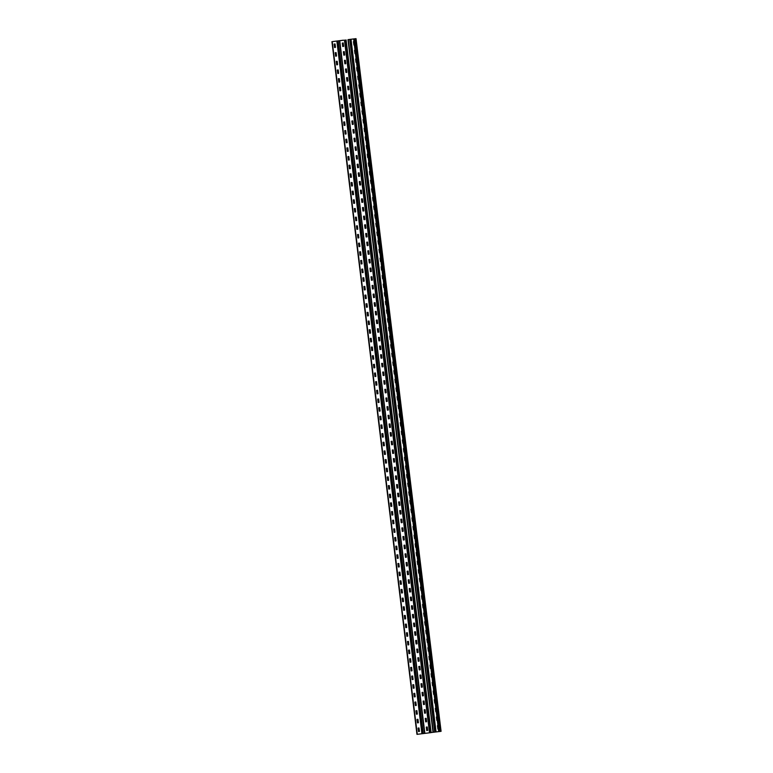 <?xml version="1.0" encoding="UTF-8"?>
<svg xmlns="http://www.w3.org/2000/svg" width="773" height="773" viewBox="0 0 773 773"><rect width="100%" height="100%" fill="white"/><g stroke="black" fill="none" stroke-linecap="round" stroke-linejoin="round"><path stroke-width="1.16" d="M431.131 732.611L346.082 39.935L431.131 732.611L416.966 734.35L331.946 41.674L339.888 40.698M331.946 41.674L337.221 41.027M416.966 734.35L331.917 41.674M418.541 731.519L418.067 728.127L418.995 727.953L419.459 731.355L418.541 731.519L419.42 731.413M417.478 722.861L417.005 719.46L417.932 719.296L418.396 722.697L417.478 722.861L418.357 722.755M416.415 714.204L415.942 710.802L416.86 710.638L417.333 714.03L416.415 714.204L417.294 714.097M415.352 705.546L414.879 702.145L415.797 701.981L416.27 705.372L415.352 705.546L416.232 705.44M414.289 696.888L413.816 693.487L414.734 693.323L415.207 696.715L414.289 696.888L415.169 696.782M413.226 688.231L412.801 684.762L413.739 684.714L414.144 688.057L413.226 688.231L414.096 688.125M412.164 679.573L411.69 676.172L412.608 675.998L413.082 679.399L412.164 679.573L413.033 679.467M411.101 670.916L410.676 667.447L411.613 667.399L412.019 670.742L411.101 670.916L411.97 670.809M410.038 662.258L409.613 658.789L410.55 658.731L410.956 662.084L410.038 662.258L410.917 662.142M408.975 653.6L408.502 650.199L409.419 650.025L409.893 653.427L408.975 653.6L409.845 653.494M407.912 644.933L407.487 641.474L408.424 641.416L408.83 644.769L407.912 644.933L408.782 644.827M406.849 636.276L406.424 632.816L407.361 632.758L407.767 636.111L406.849 636.276L407.719 636.169M405.786 627.618L405.361 624.159L406.298 624.101L406.704 627.454L405.786 627.618L406.656 627.512M404.723 618.96L404.298 615.501L405.236 615.443L405.641 618.796L404.723 618.96L405.593 618.854M403.661 610.303L403.235 606.844L404.173 606.786L404.579 610.129L403.661 610.303L404.53 610.197M402.598 601.645L402.173 598.186L403.11 598.128L403.516 601.471L402.598 601.645L403.467 601.539M401.535 592.988L401.061 589.586L401.979 589.413L402.453 592.814L401.535 592.988L402.404 592.881M400.472 584.33L400.047 580.861L400.974 580.813L401.39 584.156L400.472 584.33L401.342 584.224M399.409 575.672L398.984 572.204L399.912 572.155L400.327 575.499L399.409 575.672L400.279 575.566M398.346 567.015L397.921 563.546L398.849 563.498L399.264 566.841L398.346 567.015L399.216 566.909M397.283 558.357L396.858 554.888L397.786 554.83L398.201 558.183L397.283 558.357L398.153 558.251M396.22 549.7L395.795 546.231L396.723 546.173L397.138 549.526L396.22 549.7L397.09 549.584M395.158 541.032L394.684 537.641L395.602 537.467L396.076 540.868L395.158 541.032L396.027 540.926M394.095 532.375L393.67 528.916L394.597 528.858L395.013 532.211L394.095 532.375L394.964 532.268M393.032 523.717L392.597 520.258L393.534 520.2L393.95 523.553L393.032 523.717L393.901 523.611M391.969 515.06L391.534 511.6L392.471 511.542L392.887 514.886L391.969 515.06L392.839 514.953M390.896 506.402L390.433 503.001L391.351 502.837L391.824 506.228L390.896 506.402L391.776 506.296M389.834 497.744L389.408 494.285L390.346 494.227L390.761 497.57L389.834 497.744L390.713 497.638M388.771 489.087L388.346 485.618L389.283 485.57L389.698 488.913L388.771 489.087L389.65 488.98M387.708 480.429L387.234 477.028L388.162 476.854L388.635 480.255L387.708 480.429L388.587 480.323M386.645 471.772L386.22 468.303L387.157 468.254L387.573 471.598L386.645 471.772L387.524 471.665M385.582 463.114L385.157 459.645L386.094 459.587L386.51 462.94L385.582 463.114L386.471 462.998M384.519 454.456L384.046 451.055L384.973 450.881L385.447 454.282L384.519 454.456L385.398 454.35M383.456 445.789L383.031 442.33L383.968 442.272L384.384 445.625L383.456 445.789L384.336 445.683M382.393 437.132L381.92 433.74L382.848 433.566L383.321 436.967L382.393 437.132L383.273 437.025M381.331 428.474L380.905 425.015L381.843 424.957L382.258 428.31L381.331 428.474L382.21 428.368M380.268 419.816L379.843 416.357L380.78 416.299L381.195 419.652L380.268 419.816L381.147 419.71M379.205 411.159L378.731 407.758L379.659 407.593L380.132 410.985L379.205 411.159L380.084 411.052M378.142 402.501L377.717 399.042L378.654 398.984L379.06 402.327L378.142 402.501L379.021 402.395M377.079 393.844L376.606 390.442L377.533 390.268L377.997 393.67L377.079 393.844L377.958 393.737M376.016 385.186L375.591 381.717L376.528 381.669L376.934 385.012L376.016 385.186L376.895 385.08M374.953 376.528L374.48 373.127L375.398 372.953L375.871 376.354L374.953 376.528L375.833 376.422M373.89 367.871L373.417 364.469L374.335 364.296L374.808 367.697L373.89 367.871L374.77 367.764M372.828 359.213L372.354 355.812L373.272 355.638L373.746 359.039L372.828 359.213L373.707 359.107M371.765 350.556L371.34 347.087L372.277 347.029L372.683 350.382L371.765 350.556L372.634 350.44M370.702 341.888L370.228 338.497L371.146 338.323L371.62 341.724L370.702 341.888L371.571 341.782M369.639 333.231L369.214 329.771L370.151 329.713L370.557 333.066L369.639 333.231L370.509 333.124M368.576 324.573L368.151 321.114L369.088 321.056L369.494 324.409L368.576 324.573L369.446 324.467M367.513 315.915L367.088 312.456L368.025 312.398L368.431 315.742L367.513 315.915L368.383 315.809M366.45 307.258L366.025 303.799L366.962 303.741L367.368 307.084L366.45 307.258L367.32 307.152M365.387 298.6L364.914 295.199L365.832 295.035L366.305 298.426L365.387 298.6L366.257 298.494M364.325 289.943L363.899 286.474L364.837 286.425L365.243 289.769L364.325 289.943L365.194 289.836M363.262 281.285L362.837 277.816L363.774 277.768L364.18 281.111L363.262 281.285L364.131 281.179M362.199 272.627L361.725 269.226L362.643 269.052L363.117 272.454L362.199 272.627L363.068 272.521M361.136 263.97L360.711 260.501L361.648 260.443L362.054 263.796L361.136 263.97L362.015 263.854M360.073 255.312L359.648 251.843L360.585 251.785L360.991 255.138L360.073 255.312L360.943 255.206M359.01 246.645L358.537 243.253L359.455 243.08L359.928 246.481L359.01 246.645L359.88 246.539M357.947 237.987L357.522 234.528L358.45 234.47L358.865 237.823L357.947 237.987L358.817 237.881M356.884 229.33L356.459 225.871L357.387 225.813L357.802 229.166L356.884 229.33L357.754 229.223M355.822 220.672L355.396 217.213L356.324 217.155L356.74 220.508L356.189 220.624M356.691 220.566L355.831 220.614L355.735 217.165M354.759 212.015L354.285 208.613L355.203 208.449L355.677 211.841L354.759 212.015L355.628 211.908M353.696 203.357L353.271 199.898L354.198 199.84L354.614 203.183L353.696 203.357L354.565 203.251M352.633 194.699L352.159 191.298L353.077 191.124L353.551 194.525L352.633 194.699L353.503 194.593M351.57 186.042L351.135 182.573L352.073 182.525L352.488 185.868L351.57 186.042L352.44 185.935M350.507 177.384L350.072 173.915L351.01 173.867L351.425 177.21L350.507 177.384L351.377 177.278M349.435 168.727L349.01 165.258L349.947 165.209L350.362 168.553L349.435 168.727L350.314 168.62M348.372 160.069L347.908 156.668L348.826 156.494L349.299 159.895L348.372 160.069L349.251 159.963M347.309 151.411L346.884 147.943L347.821 147.885L348.236 151.237L347.309 151.411L348.188 151.295M346.246 142.744L345.773 139.353L346.7 139.179L347.174 142.58L346.246 142.744L347.125 142.638M345.183 134.087L344.758 130.627L345.695 130.569L346.111 133.922L345.183 134.087L346.062 133.98M344.12 125.429L343.695 121.97L344.632 121.912L345.048 125.265L344.12 125.429L345 125.323M343.057 116.771L342.632 113.312L343.57 113.254L343.985 116.597L343.057 116.771L343.937 116.665M341.995 108.114L341.569 104.655L342.507 104.597L342.922 107.94L341.995 108.114L342.874 108.007M340.932 99.456L340.507 95.997L341.444 95.939L341.859 99.282L340.932 99.456L341.811 99.35M339.869 90.799L339.395 87.397L340.323 87.223L340.796 90.625L339.869 90.799L340.748 90.692M338.806 82.141L338.381 78.672L339.318 78.624L339.734 81.967L338.806 82.141L339.685 82.035M337.743 73.483L337.27 70.082L338.197 69.908L338.671 73.309L337.743 73.483L338.622 73.377M336.68 64.826L336.255 61.357L337.192 61.299L337.598 64.652L336.68 64.826L337.559 64.71M335.617 56.168L335.192 52.699L336.129 52.641L336.535 55.994L335.617 56.168L336.497 56.062M334.554 47.501L334.129 44.042L335.067 43.984L335.472 47.337L334.554 47.501L335.434 47.395M426.735 730.524L426.3 727.064L427.237 727.007L427.653 730.35L426.735 730.524L427.604 730.417M425.662 721.866L425.237 718.397L426.174 718.349L426.59 721.692L425.662 721.866L426.541 721.76M424.599 713.208L424.174 709.74L425.111 709.691L425.527 713.035L424.599 713.208L425.479 713.102M423.536 704.551L423.111 701.082L424.048 701.034L424.464 704.377L423.536 704.551L424.416 704.445M422.473 695.893L422.048 692.424L422.986 692.366L423.401 695.719L422.473 695.893L423.353 695.787M421.411 687.236L420.985 683.767L421.923 683.709L422.338 687.062L421.411 687.236L422.29 687.129M420.348 678.568L419.923 675.109L420.86 675.051L421.275 678.404L420.348 678.568L421.227 678.462M419.285 669.911L418.811 666.519L419.739 666.345L420.212 669.747L419.285 669.911L420.164 669.805M418.222 661.253L417.797 657.794L418.734 657.736L419.15 661.089L418.222 661.253L419.101 661.147M417.159 652.596L416.734 649.136L417.671 649.078L418.087 652.422L417.159 652.596L418.038 652.489M416.096 643.938L415.623 640.537L416.55 640.373L417.024 643.764L416.096 643.938L416.976 643.832M415.033 635.28L414.608 631.821L415.545 631.763L415.961 635.106L415.033 635.28L415.913 635.174M413.97 626.623L413.545 623.154L414.483 623.106L414.898 626.449L413.97 626.623L414.85 626.517M412.908 617.965L412.434 614.564L413.362 614.39L413.826 617.791L412.908 617.965L413.787 617.859M411.845 609.308L411.42 605.839L412.357 605.79L412.763 609.134L411.845 609.308L412.724 609.201M410.782 600.65L410.357 597.181L411.294 597.123L411.7 600.476L410.782 600.65L411.661 600.544M409.719 591.992L409.246 588.591L410.163 588.417L410.637 591.818L409.719 591.992L410.598 591.886M408.656 583.325L408.183 579.934L409.101 579.76L409.574 583.161L408.656 583.325L409.535 583.219M407.593 574.668L407.12 571.276L408.038 571.102L408.511 574.503L407.593 574.668L408.473 574.561M406.53 566.01L406.105 562.551L407.042 562.493L407.448 565.846L406.53 566.01L407.4 565.904M405.467 557.352L405.042 553.893L405.98 553.835L406.385 557.188L405.467 557.352L406.337 557.246M404.405 548.695L403.979 545.236L404.917 545.178L405.323 548.521L404.405 548.695L405.274 548.588M403.342 540.037L402.917 536.578L403.854 536.52L404.26 539.863L403.342 540.037L404.211 539.931M402.279 531.38L401.854 527.92L402.791 527.862L403.197 531.206L402.279 531.38L403.148 531.273M401.216 522.722L400.791 519.253L401.728 519.205L402.134 522.548L401.216 522.722L402.086 522.616M400.153 514.064L399.728 510.595L400.665 510.547L401.071 513.89L400.153 514.064L401.023 513.958M399.09 505.407L398.617 502.006L399.535 501.832L400.008 505.233L399.09 505.407L399.96 505.3M398.027 496.749L397.602 493.28L398.539 493.222L398.945 496.575L398.027 496.749L398.897 496.643M396.964 488.092L396.539 484.623L397.477 484.565L397.882 487.918L396.964 488.092L397.834 487.985M395.902 479.424L395.476 475.965L396.414 475.907L396.82 479.26L395.902 479.424L396.771 479.318M394.839 470.767L394.365 467.375L395.283 467.201L395.757 470.602L394.839 470.767L395.708 470.66M393.776 462.109L393.351 458.65L394.278 458.592L394.694 461.945L393.776 462.109L394.645 462.003M392.713 453.451L392.288 449.992L393.215 449.934L393.631 453.278L392.713 453.451L393.583 453.345M391.65 444.794L391.177 441.393L392.095 441.228L392.568 444.62L391.65 444.794L392.52 444.688M390.587 436.136L390.162 432.677L391.09 432.619L391.505 435.962L390.587 436.136L391.457 436.03M389.524 427.479L389.099 424.01L390.027 423.962L390.442 427.305L389.524 427.479L390.394 427.372M388.461 418.821L388.036 415.352L388.964 415.304L389.379 418.647L388.461 418.821L389.331 418.715M387.399 410.163L386.973 406.695L387.901 406.646L388.317 409.99L387.399 410.163L388.268 410.057M386.336 401.506L385.901 398.037L386.838 397.979L387.254 401.332L386.336 401.506L387.205 401.4M385.273 392.848L384.838 389.379L385.775 389.321L386.191 392.674L385.273 392.848L386.142 392.742M384.2 384.181L383.775 380.722L384.712 380.664L385.128 384.017L384.2 384.181L385.08 384.075M383.137 375.523L382.712 372.064L383.65 372.006L384.065 375.359L383.137 375.523L384.017 375.417M382.075 366.866L381.649 363.407L382.587 363.349L383.002 366.702L382.075 366.866L382.954 366.76M381.012 358.208L380.587 354.749L381.524 354.691L381.939 358.044L381.012 358.208L381.891 358.102M379.949 349.551L379.524 346.091L380.461 346.033L380.876 349.377L379.949 349.551L380.828 349.444M378.886 340.893L378.461 337.434L379.398 337.376L379.814 340.719L378.886 340.893L379.765 340.787M377.823 332.235L377.35 328.834L378.277 328.67L378.751 332.061L377.823 332.235L378.702 332.129M376.76 323.578L376.287 320.177L377.214 320.003L377.688 323.404L376.76 323.578L377.639 323.472M375.697 314.92L375.272 311.451L376.209 311.403L376.625 314.746L375.697 314.92L376.577 314.814M374.634 306.263L374.161 302.861L375.089 302.687L375.562 306.089L374.634 306.263L375.514 306.156M373.572 297.605L373.098 294.204L374.026 294.03L374.499 297.431L373.572 297.605L374.451 297.499M372.509 288.947L372.084 285.479L373.021 285.421L373.436 288.773L372.509 288.947L373.388 288.831M371.446 280.28L371.021 276.821L371.958 276.763L372.364 280.116L371.446 280.28L372.325 280.174M370.383 271.623L369.958 268.163L370.895 268.105L371.301 271.458L370.383 271.623L371.262 271.516M369.32 262.965L368.847 259.573L369.774 259.399L370.238 262.801L369.32 262.965L370.199 262.859M369.127 254.201L368.199 254.259L367.784 250.906L368.702 250.742L369.175 254.143L368.267 254.249L367.9 250.839M367.194 245.65L366.721 242.249L367.639 242.084L368.112 245.476L367.194 245.65L368.064 245.543M366.131 236.992L365.706 233.533L366.644 233.475L367.049 236.818L366.131 236.992L367.001 236.886M365.069 228.335L364.595 224.933L365.513 224.759L365.987 228.161L365.069 228.335L365.948 228.228M364.006 219.677L363.532 216.276L364.45 216.102L364.924 219.503L364.006 219.677L364.885 219.571M362.943 211.019L362.469 207.618L363.387 207.444L363.861 210.845L362.943 211.019L363.822 210.913M361.88 202.362L361.455 198.893L362.392 198.835L362.798 202.188L361.88 202.362L362.759 202.246M360.817 193.704L360.392 190.235L361.329 190.177L361.735 193.53L360.817 193.704L361.696 193.588M359.754 185.037L359.281 181.645L360.199 181.471L360.672 184.873L359.754 185.037L360.633 184.931M358.691 176.379L358.218 172.988L359.136 172.814L359.609 176.215L358.691 176.379L359.571 176.273M357.628 167.722L357.155 164.33L358.073 164.156L358.546 167.557L357.628 167.722L358.508 167.615M356.566 159.064L356.092 155.663L357.01 155.499L357.484 158.9L356.566 159.064L357.445 158.958M355.503 150.406L355.029 147.005L355.947 146.841L356.421 150.233L355.503 150.406L356.382 150.3M354.44 141.749L353.966 138.348L354.884 138.183L355.358 141.575L354.44 141.749L355.319 141.643M353.377 133.091L352.903 129.69L353.821 129.526L354.295 132.917L353.377 133.091L354.256 132.985M352.314 124.434L351.841 121.032L352.759 120.859L353.232 124.26L352.314 124.434L353.193 124.327M351.251 115.776L350.778 112.375L351.696 112.201L352.169 115.602L351.251 115.776L352.13 115.67M350.188 107.118L349.715 103.717L350.633 103.543L351.106 106.945L350.188 107.118L351.068 107.012M349.125 98.461L348.7 94.992L349.628 94.934L350.043 98.287L349.125 98.461L350.005 98.345M348.063 89.803L347.637 86.334L348.565 86.276L348.981 89.629L348.063 89.803L348.942 89.687M347 81.136L346.526 77.744L347.444 77.571L347.918 80.972L347 81.136L347.879 81.03M345.937 72.478L345.463 69.087L346.381 68.913L346.855 72.314L345.937 72.478L346.816 72.372M344.874 63.821L344.439 60.362L345.376 60.304L345.792 63.657L344.874 63.821L345.753 63.715M343.811 55.163L343.376 51.704L344.314 51.646L344.729 54.999L343.811 55.163L344.69 55.057M342.739 46.506L342.275 43.104L343.193 42.94L343.666 46.332L342.739 46.506L343.627 46.399M426.744 730.466L426.367 727.055M425.681 721.808L425.305 718.397M424.619 713.15L424.242 709.74M423.556 704.483L423.179 701.072M422.493 695.826L422.116 692.415M421.43 687.168L421.053 683.757M420.367 678.51L419.99 675.1M419.304 669.853L418.927 666.442M418.241 661.195L417.864 657.784M417.178 652.538L416.802 649.127M416.116 643.88L415.739 640.469M415.053 635.222L414.676 631.812M413.99 626.565L413.613 623.154M412.927 617.907L412.55 614.496M411.864 609.24L411.487 605.829M410.801 600.582L410.424 597.171M409.729 591.925L409.361 588.514M408.666 583.267L408.299 579.856M407.603 574.61L407.236 571.199M406.54 565.952L406.173 562.541M405.477 557.294L405.11 553.883M404.414 548.637L404.047 545.226M403.351 539.979L402.984 536.568M402.289 531.322L401.921 527.911M401.226 522.664L400.858 519.253M400.163 514.006L399.796 510.595M399.1 505.339L398.733 501.928M398.037 496.681L397.67 493.271M396.974 488.024L396.607 484.613M395.911 479.366L395.544 475.955M394.848 470.709L394.481 467.298M393.786 462.051L393.418 458.64M392.723 453.393L392.355 449.983M391.66 444.736L391.293 441.325M390.597 436.078L390.23 432.667M389.534 427.421L389.167 424.01M388.471 418.763L388.104 415.352M387.408 410.096L387.041 406.685M386.345 401.438L385.978 398.027M385.283 392.781L384.915 389.37M384.22 384.123L383.843 380.712M383.157 375.465L382.78 372.055M382.094 366.808L381.717 363.397M381.031 358.15L380.654 354.739M379.968 349.493L379.591 346.082M378.905 340.835L378.528 337.424M377.842 332.177L377.466 328.767M376.78 323.52L376.403 320.109M375.717 314.862L375.34 311.451M374.654 306.195L374.277 302.784M373.591 297.537L373.214 294.127M372.528 288.88L372.151 285.469M371.465 280.222L371.088 276.811M370.402 271.565L370.025 268.154M369.339 262.907L368.963 259.496M367.204 245.592L366.837 242.181M366.141 236.934L365.774 233.523M365.078 228.277L364.711 224.866M364.015 219.619L363.648 216.208M362.952 210.952L362.585 207.541M361.89 202.294L361.522 198.883M360.827 193.637L360.46 190.226M359.764 184.979L359.397 181.568M358.701 176.321L358.334 172.91M357.638 167.664L357.271 164.253M356.575 159.006L356.208 155.595M355.512 150.349L355.145 146.938M354.449 141.691L354.082 138.28M353.387 133.033L353.019 129.622M352.324 124.376L351.957 120.965M351.261 115.718L350.894 112.307M350.198 107.051L349.831 103.64M349.135 98.393L348.768 94.982M348.072 89.736L347.705 86.325M347.009 81.078L346.642 77.667M345.946 72.42L345.579 69.01M344.884 63.763L344.516 60.352M343.821 55.105L343.454 51.694M342.758 46.448L342.381 43.037M418.483 731.471L418.386 728.485L418.879 731.48M418.56 731.461L418.183 728.05M417.42 722.813L417.613 722.243L417.816 722.823M417.497 722.803L417.391 719.363M416.425 714.146L416.058 710.735M415.362 705.488L415.265 702.039M414.231 696.84L414.125 693.845L414.628 696.85M414.299 696.831L413.932 693.42M413.169 688.183L413.362 687.612L413.565 688.192M413.236 688.173L412.869 684.762M412.173 679.515L411.806 676.104M411.11 670.848L411.014 667.408M409.98 662.2L409.874 659.214L410.376 662.21M410.048 662.19L409.68 658.78M408.917 653.543L409.11 652.982L409.313 653.552M408.985 653.533L408.888 650.093M407.922 644.875L407.555 641.464M406.859 636.218L406.762 632.778M405.719 627.57L405.622 624.584L406.125 627.579M405.796 627.56L405.429 624.149M404.656 618.912L404.859 618.342L405.062 618.922M404.733 618.902L404.637 615.453M403.67 610.245L403.303 606.834M402.607 601.587L402.511 598.138M401.467 592.939L401.371 589.944L401.873 592.949M401.545 592.93L401.177 589.519M400.404 584.282L400.607 583.712L400.81 584.291M400.482 584.272L400.385 580.823M399.419 575.605L399.052 572.194M398.356 566.947L398.259 563.507M397.216 558.299L397.119 555.314L397.622 558.309M397.293 558.29L396.926 554.879M396.153 549.642L396.356 549.081L396.559 549.651M396.23 549.632L396.134 546.192M395.167 540.974L394.8 537.564M394.104 532.317L394.008 528.877M392.964 523.669L392.868 520.683L393.37 523.679M393.042 523.659L392.674 520.248M391.901 515.011L392.104 514.441L392.307 515.021M391.979 515.002L391.882 511.552M390.916 506.344L390.539 502.933M389.853 497.686L389.756 494.237M388.713 489.038L388.751 487.203L389.119 489.048M388.79 489.029L388.413 485.618M387.727 480.371L387.631 476.922M386.664 471.704L386.287 468.293M385.601 463.046L385.505 459.606M384.461 454.398L384.5 452.563L384.867 454.408M384.539 454.389L384.162 450.978M383.476 445.731L383.379 442.291M382.413 437.074L382.036 433.663M381.35 428.416L381.253 424.976M380.21 419.768L380.248 417.932L380.606 419.778M380.287 419.758L379.91 416.347M379.224 411.101L379.118 407.651M378.161 402.443L377.784 399.032M377.098 393.786L376.992 390.336M375.958 385.138L375.852 382.142L376.354 385.147M376.036 385.128L375.659 381.717M374.895 376.47L375.089 375.91L375.291 376.48M374.963 376.461L374.866 373.021M373.9 367.803L373.533 364.392M372.837 359.145L372.741 355.706M371.707 350.498L371.6 347.512L372.103 350.507M371.774 350.488L371.407 347.077M370.644 341.84L370.837 341.279L371.04 341.85M370.711 341.83L370.615 338.39M369.649 333.173L369.281 329.762M368.586 324.515L368.489 321.075M367.455 315.867L367.349 312.872L367.851 315.877M367.523 315.857L367.156 312.447M366.392 307.21L366.586 306.639L366.789 307.219M366.46 307.2L366.363 303.75M365.397 298.542L365.03 295.131M364.334 289.885L363.967 286.474M363.194 281.237L363.097 278.241L363.6 281.237M363.271 281.227L362.904 277.816M362.131 272.569L362.334 272.009L362.537 272.579M362.208 272.56L362.112 269.12M361.146 263.902L360.778 260.491M360.083 255.245L359.986 251.805M359.02 246.587L358.653 243.176M357.957 237.929L357.86 234.49M356.894 229.272L356.527 225.861M354.768 211.957L354.401 208.546M353.705 203.299L353.609 199.849M352.565 194.651L352.633 192.226L353.01 194.651M352.643 194.641L352.275 191.231M351.58 185.984L351.483 182.534M350.517 177.317L350.15 173.906M349.454 168.659L349.077 165.248M348.314 160.011L348.526 158.745L348.758 160.021M348.391 160.001L348.014 156.59M347.328 151.344L346.951 147.933M346.188 142.696L346.227 140.86L346.594 142.705M346.265 142.686L345.889 139.275M345.202 134.029L344.826 130.618M344.062 125.381L344.265 124.105L344.507 125.381M344.14 125.371L343.763 121.96M343.077 116.713L342.7 113.302M341.937 108.065L341.975 106.23L342.342 108.075M342.014 108.056L341.637 104.645M340.951 99.398L340.574 95.987M339.811 90.75L340.014 89.475L340.246 90.75M339.888 90.741L339.511 87.33M338.825 82.083L338.448 78.672M337.685 73.425L337.724 71.589L338.081 73.435M337.762 73.416L337.386 70.005M336.699 64.758L336.323 61.347M335.559 56.11L335.762 54.844L335.994 56.12M335.637 56.1L335.26 52.69M334.574 47.443L334.197 44.032M423.275 733.577L338.226 40.901L339.743 40.718L424.551 733.422L339.502 40.747L424.87 733.384M338.226 40.901L337.434 40.998L422.483 733.674M343.425 40.186L332.158 41.645L343.434 40.273M354.991 38.785L440.04 731.461L438.697 731.625L353.648 38.95L356.034 38.65L351.01 39.259L436.059 731.934L438.687 731.616M353.58 41.587L353.937 45.056L353.464 41.655L353.957 41.539M354.643 50.245L355 53.714L354.527 50.313L355.02 50.197M355.706 58.903L356.508 62.323L355.995 62.323L355.59 58.98L356.082 58.854M356.768 67.56L357.58 70.981L357.058 70.981L356.653 67.638L357.155 67.512M357.831 76.218L358.643 79.638L358.121 79.638L357.715 76.295L358.218 76.169M358.894 84.875L359.329 88.344L358.778 84.953L359.281 84.827M359.957 93.533L360.315 97.012L359.841 93.61L360.344 93.494M361.02 102.191L361.377 105.669L360.904 102.268L361.406 102.152M362.083 110.858L362.518 114.317L361.967 110.925L362.469 110.81M363.146 119.515L363.503 122.984L363.03 119.583L363.532 119.467M364.209 128.173L364.566 131.642L364.093 128.241L364.595 128.125M365.271 136.831L365.706 140.29L365.156 136.898L365.658 136.782M366.334 145.488L366.769 148.947L366.218 145.556L366.721 145.44M367.397 154.146L368.209 157.566L367.697 157.566L367.281 154.214L367.784 154.098M368.46 162.803L369.272 166.224L368.76 166.224L368.344 162.881L368.847 162.755M369.523 171.461L370.335 174.882L369.823 174.882L369.407 171.538L369.909 171.413M370.586 180.119L371.021 183.588L370.47 180.196L370.972 180.07M371.649 188.776L372.084 192.245L371.533 188.854L372.035 188.728M372.712 197.434L373.069 200.912L372.596 197.511L373.098 197.395M373.774 206.091L374.132 209.57L373.659 206.169L374.161 206.053M374.837 214.759L375.272 218.218L374.721 214.826L375.224 214.71M375.9 223.416L376.335 226.876L375.784 223.484L376.287 223.368M376.963 232.074L377.321 235.543L376.847 232.142L377.35 232.026M378.026 240.732L378.461 244.191L377.91 240.799L378.412 240.683M379.089 249.389L379.524 252.848L378.973 249.457L379.475 249.341M380.152 258.047L380.963 261.467L380.451 261.467L380.036 258.124L380.538 257.998M381.215 266.704L382.026 270.125L381.514 270.125L381.099 266.782L381.601 266.656M382.277 275.362L383.089 278.782L382.577 278.782L382.162 275.439L382.664 275.314M383.34 284.02L383.698 287.498L383.224 284.097L383.727 283.971M384.403 292.677L384.761 296.156L384.297 292.754L384.79 292.638M385.466 301.335L385.824 304.813L385.36 301.412L385.853 301.296M386.529 310.002L386.964 313.461L386.423 310.07L386.915 309.954M387.602 318.66L387.959 322.128L387.486 318.727L387.978 318.611M388.664 327.317L389.022 330.786L388.548 327.385L389.041 327.269M389.727 335.975L390.085 339.444L389.611 336.042L390.104 335.926M390.79 344.632L391.148 348.101L390.674 344.7L391.167 344.584M391.853 353.29L392.211 356.759L391.737 353.358L392.23 353.242M392.916 361.948L393.718 365.368L393.206 365.368L392.8 362.025L393.293 361.899M393.979 370.605L394.781 374.026L394.269 374.026L393.863 370.682L394.356 370.557M395.042 379.263L395.399 382.741L394.926 379.34L395.418 379.214M396.105 387.92L396.462 391.399L395.989 387.998L396.481 387.872M397.167 396.578L397.525 400.056L397.051 396.655L397.544 396.539M398.23 405.236L398.588 408.714L398.114 405.313L398.617 405.197M399.293 413.903L399.728 417.362L399.177 413.97L399.68 413.855M400.356 422.56L400.714 426.029L400.24 422.628L400.743 422.512M401.419 431.218L401.776 434.687L401.303 431.286L401.805 431.17M402.482 439.876L402.917 443.335L402.366 439.943L402.868 439.827M403.545 448.533L403.902 452.002L403.429 448.601L403.931 448.485M404.608 457.191L405.419 460.611L404.907 460.611L404.492 457.268L404.994 457.143M405.67 465.848L406.482 469.269L405.97 469.269L405.554 465.926L406.057 465.8M406.733 474.506L407.545 477.927L407.033 477.927L406.617 474.583L407.12 474.458M407.796 483.164L408.231 486.632L407.68 483.241L408.183 483.115M408.859 491.821L409.217 495.3L408.743 491.899L409.246 491.783M409.922 500.479L410.279 503.957L409.806 500.556L410.308 500.44M410.985 509.146L411.42 512.605L410.869 509.214L411.371 509.098M412.048 517.804L412.405 521.273L411.932 517.871L412.434 517.755M413.111 526.461L413.468 529.93L412.995 526.529L413.497 526.413M414.173 535.119L414.531 538.588L414.057 535.187L414.56 535.071M415.236 543.777L415.594 547.245L415.12 543.844L415.623 543.728M416.299 552.434L416.657 555.903L416.183 552.502L416.686 552.386M417.362 561.092L418.174 564.512L417.662 564.512L417.246 561.169L417.749 561.043M418.425 569.749L419.237 573.17L418.724 573.17L418.309 569.827L418.811 569.701M419.488 578.407L419.923 581.876L419.372 578.484L419.874 578.359M420.551 587.065L420.985 590.533L420.435 587.142L420.937 587.016M421.614 595.722L421.971 599.201L421.498 595.799L422 595.683M422.676 604.38L423.034 607.858L422.56 604.457L423.063 604.341M423.739 613.047L424.174 616.506L423.623 613.115L424.126 612.999M424.802 621.705L425.16 625.173L424.686 621.772L425.189 621.656M425.865 630.362L426.223 633.831L425.759 630.43L426.252 630.314M426.928 639.02L427.363 642.479L426.822 639.087L427.314 638.971M427.991 647.677L428.348 651.146L427.884 647.745L428.377 647.629M429.063 656.335L429.865 659.755L429.353 659.755L428.947 656.412L429.44 656.287M430.126 664.993L430.928 668.413L430.416 668.413L430.01 665.07L430.503 664.944M431.189 673.65L431.991 677.071L431.479 677.071L431.073 673.727L431.566 673.602M432.252 682.308L432.609 685.786L432.136 682.385L432.629 682.259M433.315 690.965L433.672 694.444L433.199 691.043L433.692 690.927M434.378 699.623L434.735 703.101L434.262 699.7L434.755 699.584M435.441 708.29L435.798 711.759L435.325 708.358L435.817 708.242M436.503 716.948L436.861 720.417L436.387 717.015L436.88 716.9M437.566 725.605L437.924 729.074L437.45 725.673L437.943 725.557M353.648 38.95L347.976 39.636L433.035 732.311L431.121 732.543M350.729 39.297L436.059 731.934M348.449 39.578L351.077 39.249M441.083 731.326L356.034 38.65L441.083 731.326L440.04 731.461M435.779 731.973L433.025 732.311L347.976 39.636M376.229 385.157L375.91 382.548M374.731 373.552L374.741 373.04M373.774 365.407L374.267 367.822M374.142 367.842L373.871 365.629M370.48 338.922L370.489 338.4M371.977 350.527L371.658 347.918M372.779 357.619L372.615 355.725M369.523 330.776L370.016 333.192M369.89 333.202L369.62 330.999M366.228 304.291L366.238 303.77M367.726 315.886L367.397 313.278M368.528 322.988L368.363 321.085M365.262 296.136L365.764 298.552M365.629 298.571L365.358 296.359M361.977 269.651L361.977 269.139M363.474 281.256L363.146 278.647M364.276 288.358L364.112 286.454M361.01 261.506L361.513 263.922M361.377 263.931L361.107 261.728M357.725 235.021L357.725 234.499M358.025 237.437L358.286 237.949M358.788 243.669L359.348 246.606M359.213 246.626L358.894 244.007M360.025 253.718L359.851 251.814M356.759 226.876L357.261 229.281M357.126 229.301L356.855 227.098M353.474 200.391L353.474 199.869M353.773 202.806L354.034 203.318M354.536 209.039L355.097 211.976M354.962 211.986L354.643 209.377M355.773 219.088L355.599 217.184M352.875 194.67L352.604 192.458M334.651 47.076L334.342 44.013M336.603 63.009L336.468 61.338M337.956 73.454L337.772 71.995M338.903 81.706L338.593 78.653M335.869 56.129L335.733 55.076M340.854 97.64L340.719 95.968M342.207 108.085L342.024 106.635M343.154 116.346L342.845 113.283M340.12 90.77L339.985 89.716M345.106 132.27L344.971 130.598M346.459 142.725L346.285 141.266M347.406 150.977L347.096 147.914M344.371 125.4L344.246 124.347M349.222 165.751L349.222 165.238M349.522 168.166L349.783 168.678M350.285 174.398L350.845 177.336M350.71 177.355L350.391 174.746M351.512 184.457L351.348 182.554M348.623 160.03L348.497 158.977M334.67 46.718L334.467 44.003M334.207 44.032L334.806 46.699M338.922 81.349L338.719 78.633M338.458 78.662L339.057 81.329M336.632 62.642L336.593 61.318M336.332 61.347L336.757 62.632M343.173 115.979L342.98 113.264M342.71 113.302L343.309 115.969M340.883 97.282L340.854 95.949M340.584 95.987L341.009 97.263M347.425 150.619L347.232 147.904M346.961 147.933L347.56 150.6M345.135 131.912L345.106 130.589M344.835 130.618L345.26 131.893M350.527 174.727L350.584 177.375M373.929 367.851L373.997 365.61M369.678 333.211L369.745 330.979M365.426 298.581L365.494 296.349M364.296 288L364.238 286.435M363.977 286.464L364.431 287.981M361.175 263.951L361.242 261.709M359.03 243.997L359.087 246.635M356.923 229.31L356.991 227.078M354.778 209.357L354.836 212.005M344.343 51.878L343.434 51.994M336.168 52.941L335.26 53.057M344.371 52.081L343.463 52.197M336.187 53.134L335.279 53.25M357.107 155.779L356.198 155.895M348.923 156.842L348.014 156.958M357.126 155.982L356.218 156.098M348.942 157.035L348.043 157.151M352.846 121.148L351.947 121.264M344.671 122.202L343.763 122.318M352.875 121.342L351.966 121.467M344.69 122.405L343.792 122.52M348.594 86.508L347.686 86.624M340.42 87.571L339.511 87.687M348.623 86.711L347.715 86.827M340.439 87.774L339.531 87.89M418.753 731.5L418.435 728.881M417.256 719.895L417.265 719.373M416.299 711.749L416.792 714.155M416.666 714.175L416.396 711.962M413.004 685.255L413.014 684.743M414.502 696.86L414.183 694.251M415.304 703.961L415.14 702.058M412.048 677.109L412.54 679.525M412.415 679.544L412.144 677.332M408.753 650.624L408.762 650.103M410.25 662.229L409.922 659.62M411.052 669.331L410.888 667.428M407.786 642.479L408.289 644.895M408.154 644.904L407.883 642.701M404.501 615.994L404.511 615.472M405.999 627.599L405.67 624.98M406.801 634.691L406.637 632.787M403.535 607.849L404.037 610.255M403.902 610.274L403.632 608.061M400.25 581.354L400.25 580.842M401.738 592.959L401.419 590.35M402.549 600.061L402.375 598.157M399.283 573.208L399.786 575.624M399.651 575.643L399.38 573.431M395.998 546.724L395.998 546.202M397.486 558.328L397.167 555.719M398.298 565.43L398.124 563.527M395.032 538.578L395.534 540.994M395.399 541.003L395.129 538.8M377.176 393.409L376.866 390.355M379.128 409.342L378.992 407.671M380.48 419.797L380.297 418.338M381.427 428.049L381.118 424.986M378.161 401.197L378.519 402.453M378.393 402.472L378.258 401.419M383.379 443.973L383.244 442.301M384.732 454.427L384.558 452.968M385.679 462.679L385.369 459.626M382.422 435.827L382.77 437.093M382.645 437.103L382.509 436.049M387.631 478.613L387.495 476.941M388.983 489.058L388.809 487.599M389.93 497.31L389.621 494.256M386.674 470.467L387.031 471.723M386.896 471.743L386.771 470.689M391.747 512.093L391.747 511.571M393.235 523.698L392.916 521.079M394.037 530.79L393.872 528.887M390.925 505.098L391.283 506.354M391.148 506.373L391.022 505.32M378.181 402.482L378.393 401.4M382.432 437.112L382.645 436.04M386.684 471.752L386.896 470.67M390.935 506.383L391.148 505.3M416.454 714.184L416.521 711.952M412.202 679.554L412.27 677.312M407.951 644.914L408.018 642.682M403.699 610.284L403.767 608.051M399.448 575.653L399.515 573.411M395.196 541.013L395.264 538.781M386.867 398.211L385.959 398.337M378.693 399.274L377.784 399.39M386.896 398.414L385.988 398.53M378.712 399.477L377.804 399.593M399.631 502.112L398.723 502.237M391.447 503.175L390.539 503.291M399.651 502.315L398.742 502.431M391.476 503.378L390.568 503.494M395.37 467.481L394.472 467.597M387.196 468.544L386.287 468.66M395.399 467.684L394.491 467.8M387.215 468.738L386.316 468.863M391.119 432.851L390.22 432.967M382.944 433.904L382.036 434.03M391.148 433.044L390.239 433.17M382.964 434.107L382.055 434.223M417.275 734.311L332.226 41.636M421.923 733.751L336.864 41.075M429.508 732.823L344.458 40.148M368.847 259.573L369.832 259.486M430.088 732.746L345.038 40.07M422.986 733.616L337.733 40.959M354.411 38.853L439.46 731.529M348.285 39.597L433.334 732.273M349.725 39.423L434.706 732.108M350.217 39.365L435.267 732.041M344.536 53.463L343.637 53.579M336.361 54.516L335.453 54.641M348.787 88.093L347.889 88.209M340.613 89.156L339.705 89.272M353.048 122.723L352.14 122.849M344.864 123.786L343.956 123.902M357.3 157.363L356.392 157.479M349.116 158.417L348.208 158.542M382.674 364.006L381.765 364.131M374.49 365.069L373.581 365.185M378.412 329.375L377.514 329.491M370.238 330.438L369.33 330.554M374.161 294.745L373.262 294.861M365.987 295.798L365.078 295.914M369.909 260.105L369.001 260.23M361.735 261.168L360.827 261.284M365.658 225.474L364.75 225.59M357.484 226.537L356.575 226.653M361.406 190.844L360.498 190.96M353.222 191.897L352.324 192.013M344.458 52.835L343.56 52.96M336.284 53.897L335.376 54.013M344.487 53.076L343.589 53.192M336.313 54.139L335.405 54.255M344.526 53.356L343.618 53.472M336.342 54.41L335.443 54.525M382.596 363.387L381.688 363.503M374.412 364.45L373.504 364.566M382.625 363.629L381.717 363.745M374.441 364.682L373.533 364.798M382.654 363.899L381.746 364.015M374.48 364.962L373.572 365.078M378.345 328.757L377.437 328.873M370.161 329.81L369.252 329.936M378.374 328.989L377.466 329.105M370.19 330.052L369.281 330.168M378.403 329.269L377.495 329.385M370.228 330.332L369.32 330.448M374.084 294.117L373.185 294.242M365.909 295.18L365.001 295.296M374.113 294.358L373.214 294.474M365.938 295.421L365.03 295.537M374.151 294.639L373.243 294.755M365.967 295.692L365.069 295.808M361.658 260.549L360.749 260.665M369.861 259.728L368.963 259.844M361.687 260.781L360.778 260.897M369.9 259.999L368.992 260.115M361.716 261.061L360.807 261.177M365.581 224.856L364.672 224.972M357.406 225.909L356.498 226.025M365.61 225.088L364.701 225.204M357.435 226.151L356.527 226.267M365.648 225.368L364.74 225.484M357.464 226.421L356.556 226.547M361.329 190.216L360.421 190.342M353.155 191.279L352.246 191.395M361.358 190.458L360.45 190.573M353.184 191.52L352.275 191.636M361.397 190.738L360.489 190.854M353.213 191.791L352.304 191.907M357.223 156.735L356.314 156.861M349.038 157.798L348.13 157.914M357.252 156.977L356.343 157.093M349.067 158.04L348.159 158.156M357.281 157.257L356.372 157.373M349.106 158.31L348.198 158.426M352.971 122.105L352.063 122.221M344.787 123.168L343.879 123.284M353 122.347L352.092 122.463M344.816 123.4L343.908 123.525M353.029 122.617L352.121 122.733M344.855 123.68L343.946 123.796M348.72 87.475L347.811 87.591M340.535 88.528L339.627 88.653M348.749 87.707L347.84 87.832M340.564 88.769L339.656 88.885M348.778 87.987L347.869 88.103M340.593 89.05L339.695 89.166M387.06 399.796L386.162 399.912M378.886 400.858L377.978 400.974M391.312 434.436L390.413 434.552M383.137 435.489L382.229 435.605M395.573 469.066L394.665 469.182M387.389 470.129L386.481 470.245M399.825 503.696L398.916 503.812M391.64 504.759L390.732 504.875M425.198 710.348L424.29 710.464M417.014 711.411L416.106 711.527M420.937 675.718L420.039 675.834M412.763 676.771L411.854 676.887M416.686 641.078L415.787 641.194M408.511 642.141L407.603 642.257M412.434 606.447L411.526 606.563M404.26 607.501L403.351 607.626M408.183 571.807L407.274 571.933M400.008 572.87L399.1 572.986M403.931 537.177L403.023 537.293M395.757 538.24L394.848 538.356M386.983 399.177L386.085 399.293M378.809 400.24L377.9 400.356M387.012 399.419L386.114 399.535M378.838 400.472L377.929 400.588M387.051 399.689L386.142 399.805M378.867 400.752L377.968 400.868M425.121 709.73L424.213 709.846M416.937 710.783L416.029 710.899M425.15 709.962L424.242 710.078M416.966 711.025L416.058 711.141M425.179 710.242L424.271 710.358M417.005 711.295L416.096 711.411M420.87 675.09L419.961 675.206M412.685 676.153L411.777 676.269M420.899 675.331L419.99 675.447M412.714 676.385L411.806 676.51M420.927 675.602L420.019 675.728M412.753 676.665L411.845 676.781M416.608 640.459L415.71 640.575M408.434 641.522L407.526 641.638M416.647 640.691L415.739 640.817M408.463 641.754L407.555 641.87M416.676 640.972L415.768 641.088M408.492 642.034L407.593 642.15M412.357 605.829L411.458 605.945M404.182 606.882L403.274 606.998M412.386 606.061L411.487 606.177M404.211 607.124L403.303 607.24M412.424 606.341L411.516 606.457M404.24 607.394L403.342 607.51M408.105 571.189L407.197 571.305M399.931 572.252L399.023 572.368M408.134 571.431L407.226 571.547M399.96 572.484L399.052 572.609M408.173 571.701L407.265 571.817M399.989 572.764L399.081 572.88M403.854 536.559L402.946 536.675M395.679 537.612L394.771 537.737M403.883 536.791L402.975 536.916M395.708 537.853L394.8 537.969M403.921 537.071L403.013 537.187M395.737 538.134L394.829 538.25M399.747 503.078L398.839 503.194M391.563 504.141L390.655 504.257M399.776 503.32L398.868 503.436M391.592 504.373L390.684 504.489M399.805 503.59L398.897 503.706M391.631 504.653L390.723 504.769M395.496 468.448L394.588 468.564M387.312 469.501L386.403 469.617M395.525 468.68L394.616 468.796M387.341 469.742L386.432 469.858M395.554 468.96L394.645 469.076M387.379 470.013L386.471 470.139M391.244 433.808L390.336 433.924M383.06 434.87L382.152 434.986M391.273 434.049L390.365 434.165M383.089 435.102L382.181 435.228M391.302 434.32L390.394 434.445M383.118 435.383L382.22 435.499"/></g></svg>
